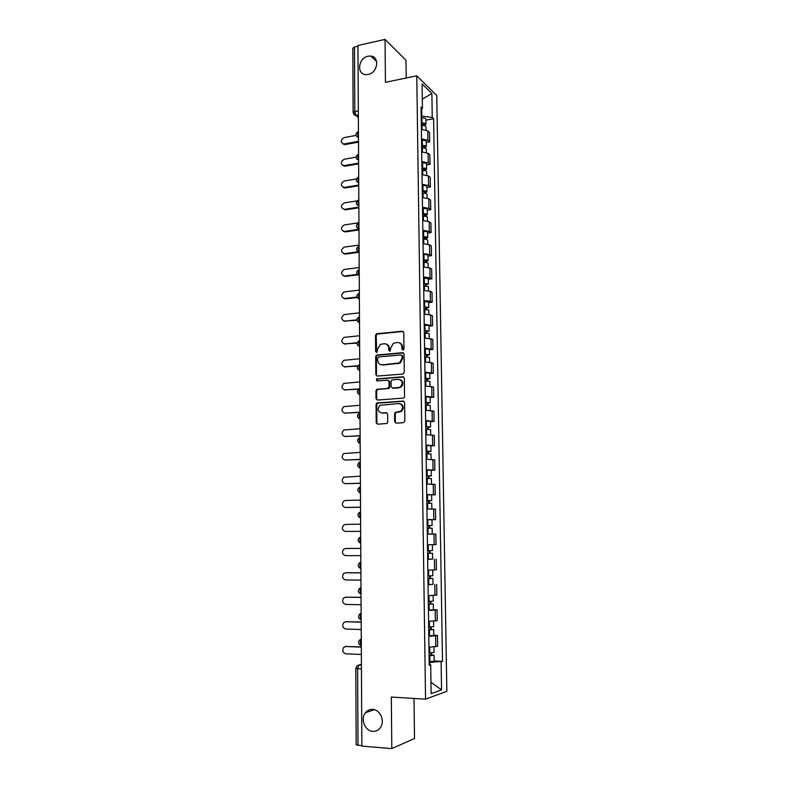 <?xml version="1.0" encoding="UTF-8"?>
<svg xmlns="http://www.w3.org/2000/svg" width="788" height="788" viewBox="0 0 788 788"><rect width="100%" height="100%" fill="white"/><g stroke="black" fill="none" stroke-linecap="round" stroke-linejoin="round"><path stroke-width="1.18" d="M402.993 350.128L403.988 348.956L403.791 332.585L402.353 331.187L376.437 333.797L375.521 335.314L375.649 351.497L377.009 352.364L377.59 349.222L380.397 344.415L384.16 343.726C386.898 343.765 388.415 345.262 388.72 348.217L388.74 350.325L390.129 351.192L390.7 348.03L393.488 343.223L397.329 342.504C400.107 342.544 401.644 344.051 401.959 347.016L401.978 349.133L402.993 350.128M372.645 709.397C369.71 709.279 367.287 710.412 365.376 712.805C360.195 719.001 364.992 731.116 372.793 731.343C375.856 731.5 378.358 730.289 380.299 727.728C385.302 721.384 380.299 709.515 372.645 709.397M368.045 56.194C358.343 57.849 356.324 74.299 365.799 74.643L368.173 74.486C377.738 72.959 380.023 56.726 370.793 56.056L368.045 56.194M394.66 421.659L396.118 423.146L403.407 422.723L404.835 421.068L404.618 402.52L403.161 401.053L376.802 402.993L376.063 404.411L376.211 422.732L377.629 424.21L387.026 423.451L387.716 422.063L387.647 414.173L386.199 412.705L381.904 412.971C377.688 411.631 377.068 409.061 380.043 405.268L398.748 403.535C402.983 404.805 403.663 407.366 400.787 411.218L395.281 412.351L394.581 413.749L394.66 421.659L396.098 423.146M425.55 699.153L391.311 697.065L391.803 748.6L361.869 746.108L357.959 45.487L385.036 39.4L385.44 82.287L416.773 75.825L425.55 699.153L446.855 691.322L436.759 95.515L416.773 75.825M402.845 374.064L404.264 372.389L404.047 354.098L402.599 352.679L376.546 355.083L375.689 356.57L375.827 374.655L377.245 376.073L402.845 374.064M404.333 378.23L404.549 396.65L403.83 398.068L377.442 400.068L376.014 398.61L375.955 390.818L376.733 389.37L387.686 388.415L389.095 386.76L389.045 381.569L387.607 380.131L376.861 380.959L376.428 378.939L402.875 376.782L404.333 378.23M406.214 78.002L405.987 60.262L385.036 39.4M391.803 748.6L414.508 738.523L414.005 698.444M361.869 745.744L356.176 744.857L355.812 668.322L357.614 668.648L358.008 745.428M353.123 112.576L352.817 48.304L354.462 47.044L354.787 111.541L356.146 115.481L358.353 117.245M357.959 46.256L354.462 47.044M421.501 138.895L427.894 140.333L427.746 130.838L421.363 129.37M427.746 130.838L429.509 132.394L429.657 141.85L426.239 142.461M427.894 140.333L429.657 141.85M426.584 164.899L430.012 164.328L429.864 154.803L428.101 153.325L421.698 151.936M421.836 161.53L428.248 162.88L430.012 164.328M426.929 187.475L430.366 186.933L430.218 177.349L428.455 175.96L422.023 174.65M422.171 184.313L428.603 185.584L430.366 186.933M427.273 210.209L430.731 209.697L430.573 200.053L428.81 198.743L422.358 197.522M422.506 207.234L428.958 208.426L430.731 209.697M427.628 233.09L431.085 232.608L430.938 222.896L429.164 221.674L422.703 220.532M422.841 230.313L429.312 231.426L431.085 232.608M427.973 256.11L431.45 255.667L431.302 245.895L429.519 244.763L423.038 243.699M423.186 253.549L429.677 254.573L431.45 255.667M428.327 279.287L431.824 278.873L431.666 269.043L429.884 267.989L423.383 267.024M423.52 276.933L430.041 277.869L431.824 278.873M428.692 302.622L432.188 302.237L432.031 292.338L430.248 291.383L423.727 290.496M423.865 300.474L430.406 301.321L432.188 302.237M429.046 326.104L432.563 325.759L432.405 315.791L430.612 314.924L424.072 314.126M424.22 324.173L432.563 325.759M429.411 349.744L432.937 349.429L432.779 339.401L424.417 337.914M424.565 348.03L432.937 349.429M429.775 373.542L433.311 373.266L433.154 363.16L424.771 361.859M424.919 372.044L433.311 373.266M430.14 397.497L433.695 397.25L433.528 387.085L425.116 385.972M425.274 396.226L433.695 397.25M430.514 421.61L434.07 421.403L433.912 411.169L425.481 410.243M425.628 420.565L434.07 421.403M430.878 445.89L434.454 445.712L434.296 435.409L425.835 434.68M425.983 445.062L434.454 445.712M431.253 470.328L434.848 470.19L434.68 459.818L426.19 459.276M426.347 469.737L434.848 470.19M426.712 494.805L435.232 494.834L435.065 484.393L426.554 484.049M426.712 494.578L435.232 494.834M431.371 519.716L435.626 519.647L435.459 509.127L426.919 508.989M427.076 519.587L435.626 519.647M427.441 544.774L436.02 544.626L435.853 534.037L427.293 534.097M432.523 559.106L427.657 559.381M427.815 570.128L436.424 569.773L436.247 559.116M433.006 584.322L428.032 584.834M428.189 595.659L436.818 595.098L436.651 584.361M433.39 609.705L437.054 609.784L435.203 610.109L428.406 610.464M428.564 621.368L437.222 620.589L437.054 609.784M433.784 635.256L437.458 635.384L435.606 635.817L428.79 636.271M428.948 647.253L437.626 646.268L437.458 635.384M421.166 116.181L421.816 116.063L421.708 109.138M421.078 109.778L422.447 108.399L422.082 83.922L431.873 93.496L432.257 117.491L421.816 116.063M429.893 664.619L429.864 662.373L442.511 661.359L433.597 118.732L432.257 117.491M441.103 661.782L441.556 689.884L431.135 693.637L430.701 664.855L429.194 664.422M422.447 108.399L421.038 107.099L429.214 665.299L430.701 664.855M429.864 662.373L429.164 662.344M425.894 120.17L433.597 118.732M434.178 660.994L442.511 661.359M431.873 93.496L422.309 99.13M430.957 682.25L441.556 689.884M402.944 350.128L402.609 347.262C402.471 345.055 401.447 343.598 399.536 342.918M386.297 344.11C388.218 344.78 389.242 346.228 389.38 348.463L389.715 351.31M403.229 331.462L377.107 334.063L376.201 335.58L376.634 352.472M403.476 352.916L377.216 355.319L376.369 356.806L376.506 374.861L377.127 376.083M402.057 355.969L401.043 354.974L378.644 356.925L377.669 358.087L377.688 360.303C377.974 363.248 379.491 364.755 382.229 364.834L399.486 362.923L402.087 358.215L402.057 355.969L402.707 356.206L401.742 355.211M380.949 364.736L382.229 364.834M402.707 356.206L402.737 358.451L400.137 363.16L382.899 365.051M388.405 380.338L389.705 381.776L389.755 386.957L388.996 388.395L377.403 389.567L376.634 391.006L376.694 398.797L377.383 400.068M403.692 376.989L377.521 379.008L376.9 380.949M398.501 387.627L400.284 387.016C403.328 383.175 402.707 380.604 398.413 379.304L391.813 379.974L391.035 381.422L391.084 386.613L392.532 388.06L400.944 387.213C403.801 384.042 403.505 381.49 400.058 379.58M399.161 387.824L393.192 388.257M400.206 403.751C403.771 405.524 404.185 408.076 401.437 411.375L395.94 412.508L395.241 413.907L395.33 421.807M381.234 412.951L381.904 412.971M386.908 412.863L382.574 413.129M403.909 401.23L377.482 403.17L376.743 404.589L376.891 422.88L377.639 424.21M421.304 125.469L422.023 125.44C424.358 125.43 425.678 125.863 425.993 126.73L425.993 126.809M421.284 123.785L424.013 124.376L422.91 125.44M356.058 135.388L344.09 137.604C340.426 140.116 340.288 142.254 343.686 144.017L358.491 141.338M421.275 123.026L421.994 122.997C424.318 122.987 425.638 123.42 425.953 124.307L424.23 125.607M421.196 117.875L421.915 117.836C424.239 117.826 425.559 118.269 425.875 119.155L425.884 119.234M358.501 142.126L344.967 144.588L342.662 143.83M422.89 123.785L423.373 125.469M421.639 147.937L422.358 147.908C424.693 147.888 426.022 148.302 426.338 149.129L426.338 149.208M421.61 146.194L424.348 146.755L423.245 147.908M356.058 157.137L344.169 159.225C340.446 161.826 340.357 163.973 343.913 165.667L358.609 163.136M421.6 145.484L422.319 145.445C424.663 145.435 425.983 145.849 426.298 146.686L424.23 147.996M421.521 140.284L422.25 140.254C424.584 140.244 425.904 140.658 426.219 141.505L426.219 141.584M358.619 163.874L344.77 166.248L342.8 165.5M423.225 146.194L423.895 147.957M421.964 170.543L422.693 170.513C425.037 170.504 426.367 170.888 426.682 171.676L426.682 171.745M421.944 168.75L424.683 169.282L423.589 170.513M356.343 178.974L344.248 180.984C340.455 183.673 340.426 185.82 344.139 187.446L358.737 185.062M421.935 168.08L422.654 168.041C424.998 168.031 426.328 168.425 426.643 169.213L424.338 170.572M421.856 162.85L422.575 162.821C424.919 162.801 426.249 163.195 426.564 164.002L426.564 164.071M358.737 185.761L345.006 187.997L342.938 187.308M423.56 168.75L424.338 170.494M422.299 193.306L423.028 193.277C425.382 193.267 426.712 193.621 427.027 194.36L427.027 194.429M422.269 191.454L425.027 191.947L423.924 193.277M357.072 200.881L344.317 202.88C340.485 205.629 340.495 207.796 344.346 209.362L358.855 207.126M422.26 190.814L422.989 190.785C425.343 190.775 426.672 191.139 426.998 191.888L424.673 193.326M422.191 185.554L422.91 185.525C425.264 185.515 426.594 185.889 426.909 186.638L426.909 186.707M358.865 207.786L345.203 209.874L344.346 209.362M423.895 191.445L424.673 193.099M422.634 216.208L423.363 216.188C425.727 216.168 427.066 216.513 427.382 217.202L427.382 217.261M422.604 214.306L425.372 214.769L424.249 215.311L424.259 216.188M358.944 222.768L344.257 224.935C340.544 227.732 340.603 229.899 344.425 231.426L358.983 229.338M422.595 213.706L423.323 213.686C425.687 213.666 427.027 214.011 427.342 214.7L425.018 216.237M422.516 208.416L423.255 208.387C425.609 208.377 426.948 208.721 427.263 209.421L427.263 209.49M358.983 229.948L345.282 231.918L343.243 231.337M424.239 214.297L425.008 215.843M422.969 239.266L423.708 239.247C426.072 239.227 427.421 239.542 427.736 240.182L427.736 240.242M422.939 237.306L425.717 237.73L424.594 238.242L424.604 239.247M359.072 245.078L344.189 247.127C340.613 249.993 340.712 252.16 344.504 253.637L358.373 251.776M422.939 236.745L423.668 236.725C426.032 236.705 427.382 237.03 427.697 237.671L425.362 239.286M422.861 231.416L423.589 231.396C425.953 231.376 427.293 231.702 427.608 232.362L427.618 232.421M359.111 252.249L345.371 254.091L343.41 253.559M424.574 237.296L425.353 238.734M423.314 262.483L424.043 262.453C426.426 262.443 427.766 262.729 428.091 263.32L428.091 263.379M423.284 260.454L426.062 260.848L424.939 261.32L424.949 262.453M359.2 267.526L344.11 269.476C340.672 272.382 340.83 274.559 344.583 275.987L357.417 274.391M423.274 259.941L424.013 259.922C426.387 259.902 427.736 260.198 428.051 260.798L425.697 261.774L425.707 262.493M423.195 254.573L423.934 254.554C426.308 254.534 427.648 254.839 427.963 255.45L427.963 255.499M357.959 274.854L345.449 276.401L343.578 275.928M424.919 260.444L425.697 261.774M423.658 285.837L428.445 286.665M423.619 283.759L426.406 284.123L425.284 284.557L425.303 285.817M359.318 290.112L344.041 291.964C340.741 294.919 340.948 297.096 344.661 298.485L356.994 297.066M423.619 283.286L428.406 284.064L426.052 284.97L426.062 285.857M423.54 277.888L428.327 278.735M357.24 297.529L345.528 298.859L343.755 298.435M425.274 283.749L426.052 284.97M424.003 309.359L428.8 310.058L428.869 314.432M423.964 307.221L426.761 307.547L425.628 307.941L425.648 309.329M359.446 312.846L343.972 314.609C340.81 317.594 341.066 319.77 344.74 321.11L356.915 319.849M423.964 306.788L428.761 307.497L426.397 308.315L426.416 309.369M423.885 301.351L428.682 302.119M356.974 320.283L343.932 321.08M425.619 307.212L426.397 308.315M424.348 333.029L429.164 333.649L429.233 338.19M424.308 330.832L427.116 331.118L425.983 331.472L426.003 333.009M359.574 335.727L343.913 337.392C340.889 340.416 341.194 342.583 344.819 343.893L357.131 342.731M424.308 330.448L429.125 331.078L426.751 331.817L426.771 333.038M424.23 324.971L429.046 325.661M357.053 343.135L344.129 343.873M425.973 330.822L426.751 331.817M424.693 356.865L429.529 357.447M424.663 354.6L427.47 354.856L426.328 355.171L426.357 356.836M359.702 358.757L343.854 360.323C340.968 363.376 341.312 365.543 344.898 366.814L357.752 365.74M424.653 354.255L429.49 354.807L427.106 355.477L427.126 356.865M424.574 348.749L429.401 349.36M357.516 366.105L344.326 366.804M426.318 354.59L427.106 355.477M399.743 387.312L400.787 387.164M425.047 380.85L429.893 381.323L429.972 386.169M425.008 378.526L427.835 378.742L426.682 379.028L426.712 380.831M359.83 381.934L343.804 383.411C341.046 386.484 341.44 388.642 344.977 389.893L359.298 388.839M425.008 378.23L429.854 378.703L427.46 379.284L427.48 380.85M424.929 372.685L429.765 373.207M358.639 389.183L344.533 389.893M426.682 378.516L427.46 379.284M425.402 405.002L430.268 405.416M425.362 402.619L428.199 402.796L427.047 403.032L427.076 404.983M359.968 405.259L343.765 406.638C341.125 409.74 341.559 411.897 345.055 413.109L360.008 412.163M425.362 402.363L430.218 402.766L427.825 403.259L427.845 405.002M425.284 396.778L430.14 397.201L430.218 402.766M360.008 412.419L344.75 413.119M427.037 402.609L427.825 403.259M425.756 429.322L430.632 429.647M425.717 426.869L428.564 427.017L427.401 427.214L427.431 429.302M360.096 428.731L343.726 430.031C341.214 433.134 341.687 435.291 345.144 436.483L360.136 435.685M425.717 426.663L430.593 426.978L428.179 427.391L428.209 429.312M425.638 421.038L430.504 421.373L430.593 426.978M360.136 435.892L344.967 436.483M427.401 426.86L428.179 427.391M426.111 453.799L431.006 454.026L431.085 459.365M426.081 451.278L428.928 451.386L427.766 451.544L427.795 453.78M360.224 452.371L343.696 453.563C341.293 456.685 341.805 458.833 345.223 460.005L360.264 459.365M426.072 451.12L430.967 451.357L428.544 451.682L428.574 453.789M425.993 445.456L430.878 445.722L430.967 451.357M360.264 459.522L345.193 460.005M427.756 451.268L428.544 451.682M426.475 478.444L431.381 478.592L431.469 484.088M426.436 475.863L429.293 475.932L428.13 476.041L428.16 478.424M360.362 476.149L343.666 477.252C341.381 480.385 341.923 482.522 345.311 483.684L360.402 483.192M426.436 475.745L431.341 475.903L428.908 476.139L428.948 478.424M426.347 470.052L431.253 470.229L431.341 475.903M360.402 483.31L345.528 483.704M428.13 475.844L428.908 476.139M426.84 503.256L431.765 503.315L431.854 508.989M426.8 500.607L429.667 500.636L428.495 500.705L428.534 503.236M360.49 500.094L345.371 500.469L343.657 501.089C341.47 504.231 342.051 506.369 345.39 507.511L360.53 507.186M426.8 500.538L431.726 500.616L429.283 500.764L429.322 503.236M431.637 494.894L431.726 500.616M360.53 507.245L345.912 507.541M428.495 500.597L429.283 500.764M428.987 534.018L432.228 533.988L428.987 534.018M427.204 528.236L432.139 528.216L432.228 533.988M427.165 525.527L430.041 525.517L428.869 525.547L428.908 528.216M360.628 524.197L345.449 524.414L343.637 525.094C341.559 528.236 342.169 530.363 345.479 531.496L360.668 531.329M427.165 525.497L432.1 525.497L429.657 525.557L429.696 528.216M427.076 519.725L432.011 519.735L432.1 525.497M360.668 531.339L345.479 531.496M428.869 525.507L429.657 525.557M432.523 553.284L427.569 553.383L432.523 553.284L432.612 559.086L427.657 559.214M429.243 550.625L429.283 553.334M428.12 544.764L430.947 544.735M346.287 548.487L360.766 548.428L345.538 548.507L343.637 549.246C341.647 552.388 342.288 554.516 345.558 555.639L360.805 555.639M427.529 550.635L432.484 550.536M430.031 550.615L430.071 553.245M427.943 578.628L432.917 578.52L433.006 584.361L428.032 584.578M427.943 578.707L432.917 578.52M429.618 575.93L429.657 578.609M360.904 572.876L345.617 572.768L343.637 573.556C341.736 576.698 342.406 578.825 345.646 579.948L360.943 580.106M427.904 575.939L432.868 575.752M346.07 572.728L360.904 572.797M430.406 575.91L430.445 578.392M428.317 604.081L433.301 603.933L433.39 609.813L428.406 610.119M428.317 604.209L433.301 603.933M429.992 601.411L430.031 604.061M361.042 597.452L345.705 597.176L343.647 598.023C341.834 601.165 342.524 603.293 345.735 604.406L361.081 604.741M428.278 601.421L433.262 601.155L433.173 595.511M345.853 597.166L361.032 597.324M430.79 601.392L430.819 603.707M428.692 629.701L433.695 629.523L433.784 635.433M428.692 629.888L433.695 629.523M428.78 635.837L433.784 635.453M430.376 627.071L430.415 629.681M361.18 622.205L345.794 621.762L343.657 622.648C341.923 625.79 342.642 627.928 345.814 629.041L361.219 629.533M428.652 627.081L433.656 626.726L433.567 621.18M345.715 621.762L361.17 622.018M431.174 627.041L431.203 629.198M429.066 655.508L431.991 655.291L430.79 655.084L431.588 654.867L434.089 655.291L434.178 661.23M429.066 655.744L434.089 655.291M429.155 661.733L434.178 661.26M430.76 652.907L430.8 655.488M361.318 647.115L345.883 646.505L343.676 647.44C342.022 650.583 342.76 652.71 345.902 653.823L361.357 654.493M429.027 652.917L434.05 652.474L433.961 647.017M345.656 646.505L361.318 646.879M431.558 652.878L431.588 654.867M361.406 664.323L359.042 664.934L357.614 668.648L361.436 668.845M361.416 665.042L359.042 664.934L356.925 665.88L355.812 668.303M358.343 115.058L355.664 115.531L353.792 114.467M435.37 620.964L435.203 610.109M434.976 595.354L434.809 584.578M434.582 569.931L434.415 559.224M434.188 544.675L434.021 534.047M433.794 519.597L433.636 509.038M433.41 494.687L433.242 484.196M433.026 469.944L432.858 459.522M432.642 445.368L432.484 435.015M432.267 420.959L432.1 410.676M431.883 396.709L431.726 386.494M431.509 372.625L431.351 362.48M431.135 348.7L430.987 338.623M430.77 324.932L430.612 314.924M430.406 301.321L430.248 291.383M430.041 277.869L429.884 267.989M429.677 254.573L429.519 244.763M429.312 231.426L429.164 221.674M428.958 208.426L428.81 198.743M428.603 185.584L428.455 175.96M428.248 162.88L428.101 153.325M435.774 646.741L435.606 635.817M358.441 131.488C357.358 132.443 357.368 134.226 358.471 136.836M358.471 137.486L356.619 136.422M358.56 154.103C357.486 155.108 357.496 156.911 358.589 159.481M358.688 176.857C357.604 177.93 357.614 179.733 358.717 182.284M358.816 199.768C357.732 200.891 357.742 202.713 358.845 205.225M358.944 222.827C357.86 224.019 357.87 225.841 358.973 228.323M359.072 246.043C357.988 247.284 357.998 249.126 359.111 251.569M359.21 269.407C358.116 270.708 358.126 272.569 359.239 274.973M359.338 292.929C358.244 294.288 358.254 296.16 359.367 298.534M359.466 316.609C358.373 318.027 358.382 319.908 359.505 322.243M359.604 340.446C358.501 341.933 358.51 343.824 359.633 346.119M359.742 364.44C358.629 365.987 358.639 367.888 359.771 370.153M359.87 388.592C358.757 390.208 358.767 392.129 359.899 394.345M360.008 412.912C358.895 414.596 358.904 416.527 360.037 418.704M360.146 437.399C359.023 439.143 359.032 441.083 360.175 443.23M360.283 462.054C359.161 463.856 359.17 465.816 360.313 467.924M360.421 486.876C359.298 488.747 359.308 490.717 360.451 492.786M360.559 511.855C359.426 513.806 359.446 515.785 360.589 517.815M360.697 537.022C359.564 539.031 359.584 541.031 360.737 543.011C357.742 541.77 357.319 539.918 359.446 537.495M360.845 562.356C359.702 564.435 359.722 566.444 360.874 568.384C357.91 567.153 357.456 565.301 359.515 562.849L360.845 562.13M360.983 587.868C359.85 590.005 359.86 592.024 361.002 593.925L361.022 593.935M361.131 613.547C359.998 615.724 359.998 617.753 361.121 619.634L361.16 619.663M361.268 639.413C360.146 641.619 360.136 643.658 361.239 645.52L361.308 645.579M358.599 160.102L356.757 159.058M358.727 182.875L356.905 181.831M358.855 205.796L357.053 204.772M358.983 228.865L357.2 227.85M359.111 252.091L357.358 251.096M359.239 275.465L357.516 274.49M359.367 298.997L357.673 298.051M359.505 322.686L357.841 321.76M359.633 346.533L358.018 345.636M359.771 370.537L358.195 369.68M359.909 394.699L358.373 393.882M360.037 419.039L358.57 418.261M360.175 443.526L358.767 442.797M360.313 468.19L358.964 467.511M360.451 493.022L359.18 492.392M360.599 518.021L359.397 517.45M360.737 543.188L359.633 542.676M360.874 568.532L359.87 568.079M361.022 594.053L360.116 593.659M361.022 593.925L361.002 593.925C358.077 592.694 357.604 590.852 359.584 588.38L360.983 587.612M361.16 619.752L360.372 619.417M361.16 619.634L361.121 619.634C358.235 618.413 357.752 616.561 359.663 614.088L361.131 613.261M361.308 645.628L360.648 645.362M361.308 645.52L361.239 645.52C358.392 644.308 357.9 642.456 359.742 639.974L361.268 639.088M358.323 110.852L354.787 111.541L353.123 112.645L358.363 117.678M402.609 347.262L401.959 347.016M389.4 350.571L388.74 350.325M389.38 348.463L388.72 348.217M376.329 351.734L375.649 351.497M376.201 335.58L375.521 335.314M377.58 333.925L376.91 333.659M402.993 331.462L402.353 331.187M402.629 349.389L401.978 349.133M376.506 374.861L375.827 374.655M376.369 356.806L375.689 356.57M377.757 355.161L377.078 354.925M403.239 352.916L402.599 352.679M398.216 363.78L397.556 363.554M402.737 358.451L402.087 358.215M376.694 398.797L376.014 398.61M376.634 391.006L375.955 390.818M378.033 389.361L377.353 389.164M388.346 388.612L387.686 388.415M389.755 386.957L389.095 386.76M389.705 381.776L389.045 381.569M377.521 379.008L376.851 378.801M403.525 376.989L402.875 376.782M395.241 413.907L394.581 413.749M396.659 412.252L396 412.094M399.496 412.075L398.846 411.917M386.869 412.863L386.199 412.705M376.891 422.88L376.211 422.732M376.743 404.589L376.063 404.411M378.141 402.944L377.462 402.776M403.811 401.23L403.161 401.053M422.023 125.44L422.082 129.36M421.915 117.836L421.994 122.997M344.967 144.588L344.11 143.968M422.358 147.908L422.417 151.936M422.25 140.254L422.319 145.445M345.046 166.219L344.189 165.628M422.693 170.513L422.752 174.65M422.575 162.821L422.654 168.041M345.124 187.977L344.267 187.426M423.028 193.277L423.087 197.512M422.91 185.525L422.989 190.785M423.363 216.188L423.432 220.532M423.255 208.387L423.323 213.686M345.282 231.918L344.425 231.426M423.708 239.247L423.767 243.699M423.589 231.396L423.668 236.725M345.371 254.091L344.504 253.637M424.043 262.453L424.111 267.014M423.934 254.554L424.013 259.922M345.449 276.401L344.583 275.987M424.387 285.817L424.456 290.496M424.279 277.859L424.358 283.266M345.528 298.859L344.661 298.485M424.742 309.339L424.811 314.126M424.624 301.331L424.702 306.768M345.617 321.455L344.74 321.11M425.087 333.009L425.156 337.914M424.968 324.951L425.047 330.428M345.696 344.198L344.819 343.893M425.441 356.846L425.51 361.859M425.323 348.729L425.402 354.236M345.774 367.09L344.898 366.814M425.796 380.831L425.865 385.972M425.668 372.665L425.756 378.21M345.863 390.129L344.977 389.893M426.15 404.993L426.229 410.243M426.032 396.768L426.111 402.353M345.942 413.306L345.055 413.109M426.505 429.302L426.584 434.671M426.387 421.028L426.466 426.643M346.031 436.641L345.144 436.483M426.869 453.78L426.948 459.276M426.741 445.447L426.83 451.11M346.119 460.123L345.223 460.005M427.234 478.434L427.313 484.039M427.106 470.042L427.195 475.735M346.198 483.763L345.311 483.684M427.598 503.246L427.687 508.979M427.47 494.795L427.559 500.528M346.287 507.551L345.39 507.511M427.963 528.226L428.051 534.018M427.845 519.716L427.923 525.497M428.337 553.383L428.426 559.204M428.209 544.813L428.298 550.635M346.434 548.478L345.538 548.507M428.711 578.707L428.8 584.578M428.583 570.118L428.672 575.939M346.523 572.699L345.617 572.768M429.086 604.209L429.174 610.119M428.958 595.649L429.046 601.421M346.612 597.068L345.705 597.176M429.47 629.888L429.549 635.837M429.342 621.358L429.421 627.081M346.7 621.604L345.794 621.762M429.844 655.744L429.933 661.733M429.726 647.244L429.805 652.917M346.789 646.308L345.883 646.505M374.29 709.673L365.376 712.805M358.028 131.744C355.191 133.881 355.339 135.792 358.471 137.457M358.166 154.359C355.299 156.487 355.447 158.388 358.599 160.062M358.313 177.113C355.418 179.231 355.555 181.132 358.727 182.816M358.461 200.014C355.536 202.132 355.664 204.033 358.855 205.717M358.609 223.073C355.654 225.171 355.782 227.072 358.983 228.776M358.757 246.27C355.772 248.368 355.89 250.269 359.111 251.983M358.914 269.624C355.89 271.722 355.999 273.623 359.239 275.347M359.072 293.136C356.009 295.224 356.117 297.125 359.367 298.869M359.19 316.806C356.137 318.894 356.235 320.815 359.505 322.548M359.19 340.672C356.255 342.819 356.403 344.72 359.633 346.385M359.2 364.696C356.383 366.893 356.57 368.784 359.771 370.38M359.21 388.888C356.511 391.124 356.737 393.005 359.909 394.542M359.229 413.237C356.639 415.512 356.905 417.394 360.037 418.871M359.259 437.754C356.767 440.059 357.072 441.93 360.175 443.368M359.298 462.438C356.905 464.772 357.25 466.644 360.313 468.033M359.338 487.289C357.043 489.653 357.417 491.515 360.451 492.864M359.397 512.308C357.181 514.702 357.585 516.554 360.589 517.864M376.625 61.513L370.793 56.056M377.107 334.063L376.437 333.797M377.216 355.319L376.546 355.083M400.137 363.16L399.486 362.923M377.403 389.567L376.733 389.37M388.996 388.395L388.326 388.198M377.107 379.136L376.428 378.939M400.944 387.213L400.284 387.016M395.94 412.508L395.281 412.351M401.437 411.375L400.787 411.218M377.482 403.17L376.802 402.993M425.993 126.73L426.042 129.951M425.875 119.155L425.953 124.307M344.543 144.628L343.686 144.017M426.338 149.129L426.387 152.488M426.219 141.505L426.298 146.686M344.77 166.248L343.913 165.667M426.682 171.676L426.741 175.172M426.564 164.002L426.643 169.213M345.006 187.997L344.139 187.446M427.027 194.36L427.086 198.005M426.909 186.638L426.998 191.888M427.382 217.202L427.441 220.985M427.263 209.421L427.342 214.7M427.736 240.182L427.795 244.122M427.608 232.362L427.697 237.671M428.091 263.32L428.15 267.398M427.963 255.45L428.051 260.798M428.445 286.615L428.505 290.841M428.317 278.686L428.406 284.064M428.682 302.07L428.761 307.497M429.036 325.621L429.125 331.078M429.529 357.407L429.598 362.096M429.401 349.32L429.49 354.807M429.765 373.177L429.854 378.703M430.268 405.396L430.337 410.4M430.632 429.627L430.711 434.799M432.395 544.744L432.484 550.546M432.779 570.029L432.868 575.762"/></g></svg>
